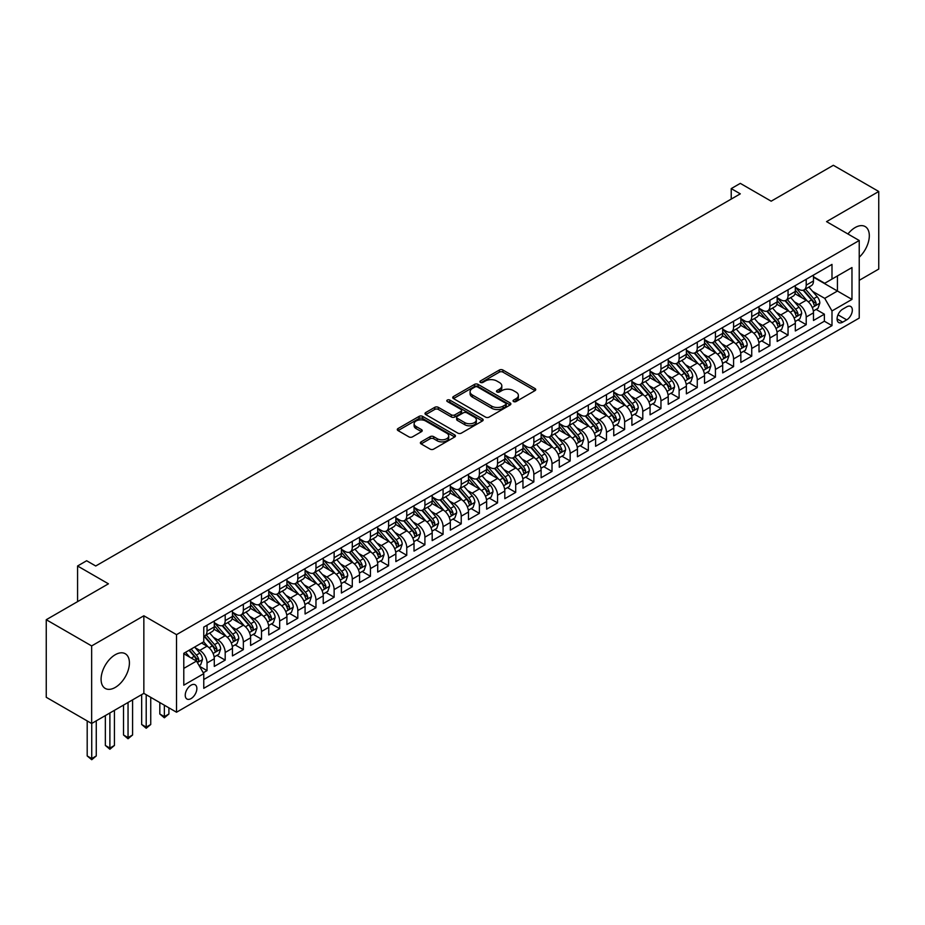 <?xml version="1.0" encoding="UTF-8"?>
<svg xmlns="http://www.w3.org/2000/svg" width="925" height="925" viewBox="0 0 925 925"><rect width="100%" height="100%" fill="white"/><g stroke="black" fill="none" stroke-linecap="round" stroke-linejoin="round"><path stroke-width="1.39" d="M513.572 401.542A1.769 1.018 0 0 0 516.069 401.542L535.008 390.616A2.521 1.457 0 0 0 535.737 389.587A2.521 1.457 0 0 0 535.008 388.558L502.922 370.035A2.521 1.457 0 0 0 499.361 370.035L480.422 380.961A1.769 1.018 0 0 0 479.902 381.69A1.769 1.018 0 0 0 480.422 382.407A1.769 1.018 0 0 0 482.919 382.407L485.371 380.996A8.071 4.66 0 0 1 496.771 380.996L499.454 382.534A8.071 4.66 0 0 1 501.812 385.829A8.071 4.66 0 0 1 499.454 389.124L497.002 390.535A1.769 1.018 0 0 0 496.482 391.252A1.769 1.018 0 0 0 497.002 391.98A1.769 1.018 0 0 0 499.488 391.98L501.94 390.558A8.071 4.66 0 0 1 513.352 390.558L516.023 392.108A8.071 4.66 0 0 1 518.382 395.391A8.071 4.66 0 0 1 516.023 398.687L513.572 400.109A1.769 1.018 0 0 0 513.051 400.826A1.769 1.018 0 0 0 513.572 401.542L513.572 400.109M115.243 687.437A20.026 11.562 120 0 0 128.332 669.781A20.026 11.562 120 0 0 125.257 653.732A20.026 11.562 120 0 0 115.243 654.727A20.026 11.562 120 0 0 102.166 672.382A20.026 11.562 120 0 0 105.23 688.431A20.026 11.562 120 0 0 115.243 687.437M859.232 257.208A20.026 11.562 120 0 0 865.164 226.556A20.026 11.562 120 0 0 855.151 227.55A20.026 11.562 120 0 0 847.947 233.979M191.047 698.595A8.221 4.741 120 0 0 196.424 691.357A8.221 4.741 120 0 0 195.163 684.778A8.221 4.741 120 0 0 191.047 685.182A8.221 4.741 120 0 0 185.682 692.42A8.221 4.741 120 0 0 186.942 699.011A8.221 4.741 120 0 0 191.047 698.595M421.118 441.849A2.521 1.457 0 0 0 420.378 442.878A2.521 1.457 0 0 0 421.118 443.908L430.113 449.111A2.521 1.457 0 0 0 433.686 449.111L454.718 436.97A2.521 1.457 0 0 0 455.447 435.941A2.521 1.457 0 0 0 454.718 434.912L422.632 416.389A2.521 1.457 0 0 0 419.071 416.389L398.039 428.529A2.521 1.457 0 0 0 397.299 429.558A2.521 1.457 0 0 0 398.039 430.587L408.908 436.866A2.521 1.457 0 0 0 412.481 436.866L421.476 431.663A2.521 1.457 0 0 0 422.216 430.634A2.521 1.457 0 0 0 421.476 429.605L416.088 426.494A6.741 3.897 0 0 1 414.111 423.743A6.741 3.897 0 0 1 418.273 420.147A6.741 3.897 0 0 1 425.616 420.991L446.74 433.189A6.741 3.897 0 0 1 448.717 435.941A6.741 3.897 0 0 1 444.555 439.537A6.741 3.897 0 0 1 437.201 438.693L433.686 436.658A2.521 1.457 0 0 0 430.113 436.658L421.118 441.849L421.118 443.908M859.232 280.333L878.75 269.059L878.75 191.487L833.356 165.286L771.173 201.188L740.301 183.37L731.224 188.608L740.301 193.845L95.726 565.996L86.649 560.747L77.573 565.996L77.573 601.632M91.644 645.928L91.644 723.5L143.849 693.357L143.849 615.784L91.644 645.928L46.25 619.715L108.433 583.814L77.573 565.996M143.849 615.784L176.525 634.654L859.232 240.5L859.232 318.073L176.525 712.227L176.525 634.654M878.75 191.487L826.545 221.63L859.232 240.5M485.544 417.106A2.521 1.457 0 0 0 489.117 417.106L510.137 404.965A2.521 1.457 0 0 0 510.877 403.936A2.521 1.457 0 0 0 510.137 402.907L478.063 384.384A2.521 1.457 0 0 0 474.502 384.384L453.47 396.524A2.521 1.457 0 0 0 452.73 397.553A2.521 1.457 0 0 0 453.47 398.583L485.544 417.106M448.024 401.924A1.769 1.018 0 0 1 449.816 402.178L449.816 400.074L482.422 418.909A2.521 1.457 0 0 1 483.162 419.938A2.521 1.457 0 0 1 482.422 420.967L461.402 433.108A2.521 1.457 0 0 1 457.829 433.108L425.754 414.585L425.754 412.527A2.521 1.457 0 0 0 425.014 413.556A2.521 1.457 0 0 0 425.754 414.585M425.754 412.527L434.75 407.335A2.521 1.457 0 0 1 438.323 407.335L451.331 414.839A2.521 1.457 0 0 0 454.892 414.839L460.858 411.394A2.521 1.457 0 0 0 461.598 410.365A2.521 1.457 0 0 0 460.858 409.336L447.318 401.519A1.769 1.018 0 0 1 446.798 400.803A1.769 1.018 0 0 1 447.885 399.854A1.769 1.018 0 0 1 449.816 400.074M91.644 723.5L46.25 697.288L46.25 619.715M203.269 672.787L207.027 670.613L199.499 666.266M195.21 647.743L199.765 650.379A10.268 5.932 60 0 1 207.027 662.959L214.288 658.762L214.288 666.416L225.191 660.126L216.924 655.362M213.363 637.267L217.93 639.892A10.268 5.932 60 0 1 225.191 652.472L232.452 648.286L232.452 655.929L243.344 649.639L235.089 644.875M231.528 626.78L236.083 629.416A10.268 5.932 60 0 1 243.344 641.996L250.606 637.799L250.606 645.453L261.498 639.163L253.242 634.388M249.681 616.293L254.236 618.929A10.268 5.932 60 0 1 261.498 631.509L268.759 627.312L268.759 634.966L279.662 628.676L271.395 623.913M267.834 605.817L272.401 608.442A10.268 5.932 60 0 1 279.662 621.022L286.923 616.836L286.923 624.491L297.815 618.201L289.56 613.425M285.998 595.33L290.554 597.966A10.268 5.932 60 0 1 297.815 610.546L305.077 606.349L305.077 614.003L315.968 607.713L307.713 602.938M304.152 584.854L308.707 587.479A10.268 5.932 60 0 1 315.968 600.059L323.241 595.862L323.241 603.516L334.133 597.226L325.866 592.462M322.305 574.367L326.872 577.003A10.268 5.932 60 0 1 334.133 589.583L341.394 585.386L341.394 593.041L352.286 586.751L344.031 581.975M340.469 563.88L345.025 566.516A10.268 5.932 60 0 1 352.286 579.096L359.547 574.899L359.547 582.553L370.439 576.263L362.184 571.5M358.623 553.404L363.178 556.029A10.268 5.932 60 0 1 370.439 568.609L377.712 564.423L377.712 572.066L388.604 565.776L380.337 561.012M376.776 542.917L381.343 545.553A10.268 5.932 60 0 1 388.604 558.133L395.865 553.936L395.865 561.591L406.757 555.301L398.502 550.525M394.94 532.43L399.496 535.066A10.268 5.932 60 0 1 406.757 547.646L414.018 543.449L414.018 551.103L424.91 544.813L416.655 540.05M413.093 521.954L417.649 524.579A10.268 5.932 60 0 1 424.91 537.159L432.183 532.973L432.183 540.628L443.075 534.338L434.808 529.562M431.247 511.467L435.814 514.103A10.268 5.932 60 0 1 443.075 526.683L450.336 522.486L450.336 530.141L461.228 523.851L452.972 519.075M449.411 500.992L453.967 503.616A10.268 5.932 60 0 1 461.228 516.196L468.489 511.999L468.489 519.653L479.381 513.363L471.126 508.6M467.564 490.504L472.12 493.141A10.268 5.932 60 0 1 479.381 505.721L486.654 501.523L486.654 509.178L497.546 502.888L489.279 498.113M485.717 480.017L490.285 482.653A10.268 5.932 60 0 1 497.546 495.233L504.807 491.036L504.807 498.691L515.699 492.401L507.443 487.637M503.882 469.542L508.438 472.166A10.268 5.932 60 0 1 515.699 484.746L522.96 480.561L522.96 488.203L533.852 481.913L525.597 477.15M522.035 459.054L526.591 461.691A10.268 5.932 60 0 1 533.852 474.271L541.125 470.073L541.125 477.728L552.017 471.438L543.75 466.663M540.188 448.567L544.756 451.203A10.268 5.932 60 0 1 552.017 463.783L559.278 459.586L559.278 467.241L570.17 460.951L561.914 456.187M558.353 438.092L562.909 440.716A10.268 5.932 60 0 1 570.17 453.296L577.431 449.111L577.431 456.765L588.323 450.475L580.067 445.7M576.506 427.604L581.062 430.241A10.268 5.932 60 0 1 588.323 442.821L595.596 438.623L595.596 446.278L606.488 439.988L598.221 435.212M594.659 417.129L599.227 419.753A10.268 5.932 60 0 1 606.488 432.333L613.749 428.136L613.749 435.791L624.641 429.501L616.385 424.737M612.824 406.642L617.38 409.278A10.268 5.932 60 0 1 624.641 421.846L631.902 417.661L631.902 425.315L642.794 419.025L634.538 414.25M630.977 396.154L635.533 398.791A10.268 5.932 60 0 1 642.794 411.371L650.067 407.173L650.067 414.828L660.959 408.538L652.692 403.774M649.13 385.679L653.697 388.303A10.268 5.932 60 0 1 660.959 400.883L668.22 396.698L668.22 404.341L679.112 398.051L670.856 393.287M667.295 375.192L671.851 377.828A10.268 5.932 60 0 1 679.112 390.408L686.373 386.211L686.373 393.865L697.265 387.575L689.009 382.8M685.448 364.704L690.004 367.341A10.268 5.932 60 0 1 697.265 379.921L704.538 375.723L704.538 383.378L715.43 377.088L707.163 372.324M703.601 354.229L708.168 356.853A10.268 5.932 60 0 1 715.43 369.433L722.691 365.248L722.691 372.902L733.583 366.612L725.327 361.837M721.766 343.742L726.322 346.378A10.268 5.932 60 0 1 733.583 358.958L740.844 354.761L740.844 362.415L751.736 356.125L743.48 351.35M739.919 333.266L744.475 335.891A10.268 5.932 60 0 1 751.736 348.471L759.009 344.273L759.009 351.928L769.901 345.638L761.633 340.874M758.072 322.779L762.639 325.415A10.268 5.932 60 0 1 769.901 337.983L777.162 333.798L777.162 341.452L788.054 335.162L779.798 330.387M776.237 312.292L780.793 314.928A10.268 5.932 60 0 1 788.054 327.508L795.315 323.311L795.315 330.965L806.207 324.675L806.207 317.021A10.268 5.932 -120 0 0 798.946 304.441L794.39 301.816M797.951 319.911L806.207 324.675M214.288 658.762A10.268 5.932 -120 0 0 207.027 646.182L201.581 643.037M232.452 648.286A10.268 5.932 -120 0 0 225.191 635.706L213.964 629.22M250.606 637.799A10.268 5.932 -120 0 0 243.344 625.219L232.117 618.732M268.759 627.312A10.268 5.932 -120 0 0 261.498 614.732L250.27 608.257M286.923 616.836A10.268 5.932 -120 0 0 279.662 604.256L268.435 597.77M305.077 606.349A10.268 5.932 -120 0 0 297.815 593.769L286.588 587.283M323.241 595.862A10.268 5.932 -120 0 0 315.968 583.293L304.741 576.807M341.394 585.386A10.268 5.932 -120 0 0 334.133 572.806L322.906 566.32M359.547 574.899A10.268 5.932 -120 0 0 352.286 562.319L341.059 555.844M377.712 564.423A10.268 5.932 -120 0 0 370.439 551.843L359.212 545.357M395.865 553.936A10.268 5.932 -120 0 0 388.604 541.356L377.377 534.87M414.018 543.449A10.268 5.932 -120 0 0 406.757 530.869L395.53 524.394M432.183 532.973A10.268 5.932 -120 0 0 424.91 520.393L413.683 513.907M450.336 522.486A10.268 5.932 -120 0 0 443.075 509.906L431.848 503.42M468.489 511.999A10.268 5.932 -120 0 0 461.228 499.431L450.001 492.944M486.654 501.523A10.268 5.932 -120 0 0 479.381 488.943L468.154 482.457M504.807 491.036A10.268 5.932 -120 0 0 497.546 478.456L486.319 471.981M522.96 480.561A10.268 5.932 -120 0 0 515.699 467.981L504.472 461.494M541.125 470.073A10.268 5.932 -120 0 0 533.852 457.493L522.625 451.007M559.278 459.586A10.268 5.932 -120 0 0 552.017 447.006L540.79 440.531M577.431 449.111A10.268 5.932 -120 0 0 570.17 436.531L558.943 430.044M595.596 438.623A10.268 5.932 -120 0 0 588.323 426.043L577.096 419.557M613.749 428.136A10.268 5.932 -120 0 0 606.488 415.568L595.261 409.081M631.902 417.661A10.268 5.932 -120 0 0 624.641 405.081L613.414 398.594M650.067 407.173A10.268 5.932 -120 0 0 642.794 394.593L631.567 388.118M668.22 396.698A10.268 5.932 -120 0 0 660.959 384.118L649.732 377.631M686.373 386.211A10.268 5.932 -120 0 0 679.112 373.631L667.885 367.144M704.538 375.723A10.268 5.932 -120 0 0 697.265 363.143L686.038 356.668M722.691 365.248A10.268 5.932 -120 0 0 715.43 352.668L704.202 346.181M740.844 354.761A10.268 5.932 -120 0 0 733.583 342.181L722.356 335.694M759.009 344.273A10.268 5.932 -120 0 0 751.736 331.693L740.509 325.218M777.162 333.798A10.268 5.932 -120 0 0 769.901 321.218L758.673 314.731M795.315 323.311A10.268 5.932 -120 0 0 788.054 310.731L776.827 304.256M846.699 306.857L842.71 309.158A7.955 4.59 120 0 0 837.507 316.177A7.955 4.59 120 0 0 838.732 322.559A7.955 4.59 120 0 0 842.71 322.154L846.699 319.853A7.955 4.59 120 0 0 851.902 312.835A7.955 4.59 120 0 0 850.688 306.464A7.955 4.59 120 0 0 846.699 306.857M183.786 668.405L196.505 661.074L203.766 673.654L203.766 688.327L831.991 325.623L831.991 310.939L824.73 298.359L812.543 291.329M203.766 673.654L183.786 685.182L183.786 653.316L203.766 641.777L203.766 627.104L831.991 264.4L831.991 279.072L851.971 267.545L851.971 299.411L831.991 310.939M214.288 622.698L217.93 624.803A10.268 5.932 60 0 0 223.064 625.312L230.325 621.114A10.268 5.932 -120 0 0 232.452 616.408L232.452 610.546M232.452 612.223L236.083 614.316A10.268 5.932 60 0 0 241.217 614.824L248.478 610.627A10.268 5.932 -120 0 0 250.606 605.933L250.606 600.059M250.606 601.736L254.236 603.828A10.268 5.932 60 0 0 259.37 604.337L266.643 600.152A10.268 5.932 -120 0 0 268.759 595.446L268.759 589.572M268.759 591.26L272.401 593.353A10.268 5.932 60 0 0 277.535 593.862L284.796 589.664A10.268 5.932 -120 0 0 286.923 584.97L286.923 579.096M286.923 580.773L290.554 582.866A10.268 5.932 60 0 0 295.688 583.374L302.949 579.189A10.268 5.932 -120 0 0 305.077 574.483L305.077 568.609M305.077 570.286L308.707 572.39A10.268 5.932 60 0 0 313.841 572.899L321.114 568.702A10.268 5.932 -120 0 0 323.241 563.996L323.241 558.133M323.241 559.81L326.872 561.903A10.268 5.932 60 0 0 332.006 562.412L339.267 558.214A10.268 5.932 -120 0 0 341.394 553.52L341.394 547.646M341.394 549.323L345.025 551.416A10.268 5.932 60 0 0 350.159 551.924L357.42 547.739A10.268 5.932 -120 0 0 359.547 543.033L359.547 537.159M359.547 538.836L363.178 540.94A10.268 5.932 60 0 0 368.312 541.449L375.585 537.252A10.268 5.932 -120 0 0 377.712 532.546L377.712 526.683M377.712 528.36L381.343 530.453A10.268 5.932 60 0 0 386.477 530.962L393.738 526.764A10.268 5.932 -120 0 0 395.865 522.07L395.865 516.196M395.865 517.873L399.496 519.966A10.268 5.932 60 0 0 404.63 520.474L411.891 516.289A10.268 5.932 -120 0 0 414.018 511.583L414.018 505.709M414.018 507.397L417.649 509.49A10.268 5.932 60 0 0 422.783 509.999L430.056 505.802A10.268 5.932 -120 0 0 432.183 501.107L432.183 495.233M432.183 496.91L435.814 499.003A10.268 5.932 60 0 0 440.947 499.512L448.209 495.326A10.268 5.932 -120 0 0 450.336 490.62L450.336 484.746M450.336 486.423L453.967 488.527A10.268 5.932 60 0 0 459.101 489.036L466.362 484.839A10.268 5.932 -120 0 0 468.489 480.133L468.489 474.271M468.489 475.947L472.12 478.04A10.268 5.932 60 0 0 477.254 478.549L484.527 474.352A10.268 5.932 -120 0 0 486.654 469.657L486.654 463.783M486.654 465.46L490.285 467.553A10.268 5.932 60 0 0 495.418 468.062L502.68 463.876A10.268 5.932 -120 0 0 504.807 459.17L504.807 453.296M504.807 454.973L508.438 457.077A10.268 5.932 60 0 0 513.572 457.586L520.833 453.389A10.268 5.932 -120 0 0 522.96 448.683L522.96 442.821M522.96 444.497L526.591 446.59A10.268 5.932 60 0 0 531.725 447.099L538.998 442.902A10.268 5.932 -120 0 0 541.125 438.207L541.125 432.333M541.125 434.01L544.756 436.103A10.268 5.932 60 0 0 549.889 436.612L557.151 432.426A10.268 5.932 -120 0 0 559.278 427.72L559.278 421.846M559.278 423.534L562.909 425.627A10.268 5.932 60 0 0 568.043 426.136L575.304 421.939A10.268 5.932 -120 0 0 577.431 417.244L577.431 411.371M577.431 413.047L581.062 415.14A10.268 5.932 60 0 0 586.196 415.649L593.468 411.463A10.268 5.932 -120 0 0 595.596 406.757L595.596 400.883M595.596 402.56L599.227 404.664A10.268 5.932 60 0 0 604.36 405.173L611.622 400.976A10.268 5.932 -120 0 0 613.749 396.27L613.749 390.408M613.749 392.084L617.38 394.177A10.268 5.932 60 0 0 622.513 394.686L629.775 390.489A10.268 5.932 -120 0 0 631.902 385.794L631.902 379.921M631.902 381.597L635.533 383.69A10.268 5.932 60 0 0 640.667 384.199L647.939 380.013A10.268 5.932 -120 0 0 650.067 375.307L650.067 369.433M650.067 371.11L653.697 373.214A10.268 5.932 60 0 0 658.831 373.723L666.093 369.526A10.268 5.932 -120 0 0 668.22 364.82L668.22 358.958M668.22 360.634L671.851 362.727A10.268 5.932 60 0 0 676.984 363.236L684.246 359.039A10.268 5.932 -120 0 0 686.373 354.344L686.373 348.471M686.373 350.147L690.004 352.24A10.268 5.932 60 0 0 695.138 352.749L702.41 348.563A10.268 5.932 -120 0 0 704.538 343.857L704.538 337.983M704.538 339.672L708.168 341.764A10.268 5.932 60 0 0 713.302 342.273L720.563 338.076A10.268 5.932 -120 0 0 722.691 333.382L722.691 327.508M722.691 329.184L726.322 331.277A10.268 5.932 60 0 0 731.455 331.786L738.717 327.6A10.268 5.932 -120 0 0 740.844 322.894L740.844 317.021M740.844 318.697L744.475 320.802A10.268 5.932 60 0 0 749.62 321.31L756.881 317.113A10.268 5.932 -120 0 0 759.009 312.407L759.009 306.545M759.009 308.222L762.639 310.314A10.268 5.932 60 0 0 767.773 310.823L775.034 306.626A10.268 5.932 -120 0 0 777.162 301.932L777.162 296.058M777.162 297.734L780.793 299.827A10.268 5.932 60 0 0 785.926 300.336L793.188 296.15A10.268 5.932 -120 0 0 795.315 291.444L795.315 285.571M203.766 679.517L824.372 321.218L824.372 314.188L813.48 320.478L813.48 312.835A10.268 5.932 -120 0 0 806.207 300.255L794.98 293.768M795.315 287.247L798.946 289.352A10.268 5.932 -120 0 0 804.091 289.86A10.268 5.932 -120 0 0 806.207 285.154L806.207 279.281M804.091 289.86L811.352 285.663A10.268 5.932 -120 0 0 813.48 280.957L813.48 275.095M207.027 625.219L207.027 631.093A10.268 5.932 60 0 1 204.899 635.787A10.268 5.932 60 0 1 203.766 636.203M204.899 635.787L212.16 631.602A10.268 5.932 -120 0 0 214.288 626.896L214.288 621.022M225.191 614.732L225.191 620.606A10.268 5.932 60 0 1 223.064 625.312M243.344 604.256L243.344 610.118A10.268 5.932 60 0 1 241.217 614.824M261.498 593.769L261.498 599.643A10.268 5.932 60 0 1 259.37 604.337M279.662 583.282L279.662 589.156A10.268 5.932 60 0 1 277.535 593.862M297.815 572.806L297.815 578.68A10.268 5.932 60 0 1 295.688 583.374M315.968 562.319L315.968 568.193A10.268 5.932 60 0 1 313.841 572.899M334.133 551.843L334.133 557.706A10.268 5.932 60 0 1 332.006 562.412M352.286 541.356L352.286 547.23A10.268 5.932 60 0 1 350.159 551.924M370.439 530.869L370.439 536.743A10.268 5.932 60 0 1 368.312 541.449M388.604 520.393L388.604 526.256A10.268 5.932 60 0 1 386.477 530.962M406.757 509.906L406.757 515.78A10.268 5.932 60 0 1 404.63 520.474M424.91 499.419L424.91 505.293A10.268 5.932 60 0 1 422.783 509.999M443.075 488.943L443.075 494.817A10.268 5.932 60 0 1 440.947 499.512M461.228 478.456L461.228 484.33A10.268 5.932 60 0 1 459.101 489.036M479.381 467.981L479.381 473.843A10.268 5.932 60 0 1 477.254 478.549M497.546 457.493L497.546 463.367A10.268 5.932 60 0 1 495.418 468.062M515.699 447.006L515.699 452.88A10.268 5.932 60 0 1 513.572 457.586M533.852 436.531L533.852 442.393A10.268 5.932 60 0 1 531.725 447.099M552.017 426.043L552.017 431.917A10.268 5.932 60 0 1 549.889 436.612M570.17 415.556L570.17 421.43A10.268 5.932 60 0 1 568.043 426.136M588.323 405.081L588.323 410.954A10.268 5.932 60 0 1 586.196 415.649M606.488 394.593L606.488 400.467A10.268 5.932 60 0 1 604.36 405.173M624.641 384.118L624.641 389.98A10.268 5.932 60 0 1 622.513 394.686M642.794 373.631L642.794 379.504A10.268 5.932 60 0 1 640.667 384.199M660.959 363.143L660.959 369.017A10.268 5.932 60 0 1 658.831 373.723M679.112 352.668L679.112 358.53A10.268 5.932 60 0 1 676.984 363.236M697.265 342.181L697.265 348.054A10.268 5.932 60 0 1 695.138 352.749M715.43 331.693L715.43 337.567A10.268 5.932 60 0 1 713.302 342.273M733.583 321.218L733.583 327.092A10.268 5.932 60 0 1 731.455 331.786M751.736 310.731L751.736 316.604A10.268 5.932 60 0 1 749.62 321.31M769.901 300.255L769.901 306.117A10.268 5.932 60 0 1 767.773 310.823M788.054 289.768L788.054 295.642A10.268 5.932 60 0 1 785.926 300.336M788.054 327.508L788.054 335.162M769.901 337.983L769.901 345.638M751.736 348.471L751.736 356.125M733.583 358.958L733.583 366.612M715.43 369.433L715.43 377.088M697.265 379.921L697.265 387.575M679.112 390.408L679.112 398.051M660.959 400.883L660.959 408.538M642.794 411.371L642.794 419.025M624.641 421.846L624.641 429.501M606.488 432.333L606.488 439.988M588.323 442.821L588.323 450.475M570.17 453.296L570.17 460.951M552.017 463.783L552.017 471.438M533.852 474.271L533.852 481.913M515.699 484.746L515.699 492.401M497.546 495.233L497.546 502.888M479.381 505.721L479.381 513.363M461.228 516.196L461.228 523.851M443.075 526.683L443.075 534.338M424.91 537.159L424.91 544.813M406.757 547.646L406.757 555.301M388.604 558.133L388.604 565.776M370.439 568.609L370.439 576.263M352.286 579.096L352.286 586.751M334.133 589.583L334.133 597.226M315.968 600.059L315.968 607.713M297.815 610.546L297.815 618.201M279.662 621.022L279.662 628.676M261.498 631.509L261.498 639.163M243.344 641.996L243.344 649.639M225.191 652.472L225.191 660.126M207.027 662.959L207.027 670.613M196.505 661.074L183.786 653.732M824.73 298.359L837.437 291.028L837.437 275.928L851.971 267.545M813.48 277.188L851.971 299.411M813.48 276.772L824.73 283.27L831.991 279.072M143.849 693.357L176.525 712.227M731.224 188.608L731.224 199.095M816.104 309.424L824.372 314.188M824.372 321.218L831.991 325.623M514.277 401.797L516.023 400.791A8.071 4.66 0 0 0 518.382 397.496L518.382 395.391M501.812 385.829L501.812 387.922A8.071 4.66 0 0 1 499.454 391.217L497.708 392.223M535.008 388.558L535.008 390.616L502.922 372.127A2.521 1.457 0 0 0 499.361 372.127L481.127 382.649M510.103 404.988L478.063 386.488A2.521 1.457 0 0 0 474.502 386.488L453.504 398.606M505.686 404.653A1.769 1.018 0 0 0 506.206 403.936A1.769 1.018 0 0 0 505.686 403.219L477.531 386.962A1.769 1.018 0 0 0 475.034 386.962L472.444 388.454A8.071 4.66 0 0 0 470.085 391.749A8.071 4.66 0 0 0 472.444 395.033L491.695 406.144A8.071 4.66 0 0 0 503.096 406.144L505.686 404.653L505.686 406.757A1.769 1.018 0 0 0 506.206 406.029L506.206 403.936M470.085 391.749L470.085 393.842A8.071 4.66 0 0 0 472.444 397.137L472.444 395.033M505.686 406.757L503.096 408.249A8.071 4.66 0 0 1 491.695 408.249L472.444 397.137M425.789 414.608L434.75 409.428L434.75 407.335M461.598 410.365L461.598 412.469A2.521 1.457 0 0 1 460.858 413.498L454.892 416.944A2.521 1.457 0 0 1 451.331 416.944L438.323 409.428A2.521 1.457 0 0 0 434.75 409.428M449.816 402.178L482.399 420.991M464.824 422.644A6.741 3.897 0 0 0 472.178 423.488A6.741 3.897 0 0 0 476.34 419.881A6.741 3.897 0 0 0 474.363 417.129L466.917 412.839A2.521 1.457 0 0 0 463.356 412.839L457.389 416.285A2.521 1.457 0 0 0 456.649 417.314A2.521 1.457 0 0 0 457.389 418.343L464.824 422.644L464.824 424.737A6.741 3.897 0 0 0 472.178 425.581A6.741 3.897 0 0 0 476.34 421.985L476.34 419.881M456.649 417.314L456.649 419.407A2.521 1.457 0 0 0 457.389 420.436L457.389 418.343M464.824 424.737L457.389 420.436M448.717 435.941L448.717 438.034A6.741 3.897 0 0 1 444.555 441.63A6.741 3.897 0 0 1 437.201 440.786L433.686 438.751A2.521 1.457 0 0 0 430.113 438.751L421.153 443.931M414.111 423.743L414.111 425.847A6.741 3.897 0 0 0 416.088 428.599L416.088 426.494M421.476 429.605L421.476 431.663L416.088 428.599M454.684 436.982L422.632 418.482A2.521 1.457 0 0 0 419.071 418.482L398.074 430.611M813.318 311.031L818.012 308.326L819.827 303.076A6.81 3.931 -120 0 0 817.18 296.694L808.889 287.085M807.224 300.914L797.385 289.525A19.645 11.343 -120 0 0 795.315 287.363M801.825 297.723L796.321 291.352A16.303 9.412 -120 0 0 795.315 290.253M803.154 290.23L811.549 299.943A6.81 3.931 60 0 1 813.977 304.626C814.994 306.002 815.723 305.574 816.151 303.365A6.81 3.931 -120 0 0 813.734 298.683L805.432 289.074M803.652 290.068L812.67 300.509A3.469 2 60 0 1 813.549 301.862L816.151 303.365M813.977 304.626L814.474 305.435M795.165 321.518L799.859 318.801L801.674 313.563A6.81 3.931 -120 0 0 799.027 307.169L790.725 297.572M789.06 311.401L779.232 300.001A19.645 11.343 -120 0 0 777.162 297.85M783.672 308.198L778.168 301.828A16.303 9.412 -120 0 0 777.162 300.729M785.001 300.706L793.396 310.418A6.81 3.931 60 0 1 795.824 315.113C796.841 316.477 797.57 316.061 797.997 313.853A6.81 3.931 -120 0 0 795.569 309.17L787.279 299.561M785.498 300.556L794.517 310.985A3.469 2 60 0 1 795.384 312.349L797.997 313.853M795.824 315.113L796.321 315.922M777.012 331.994L781.706 329.288L783.521 324.051A6.81 3.931 -120 0 0 780.862 317.657L772.572 308.048M770.907 321.877L761.067 310.488A19.645 11.343 -120 0 0 759.009 308.326M765.507 318.686L760.015 312.315A16.303 9.412 -120 0 0 759.009 311.216M766.848 311.193L775.243 320.906A6.81 3.931 60 0 1 777.659 325.6C778.688 326.964 779.417 326.548 779.844 324.34A6.81 3.931 -120 0 0 777.416 319.645L769.114 310.048M767.334 311.031L776.353 321.472A3.469 2 60 0 1 777.231 322.825L779.844 324.34M777.659 325.6L778.156 326.398M758.847 342.481L763.541 339.776L765.357 334.526A6.81 3.931 -120 0 0 762.709 328.144L754.418 318.535M752.753 332.364L742.914 320.975A19.645 11.343 -120 0 0 740.844 318.813M747.354 329.161L741.85 322.79A16.303 9.412 -120 0 0 740.844 321.703M748.683 321.68L757.078 331.393A6.81 3.931 60 0 1 759.506 336.076C760.523 337.44 761.252 337.024 761.68 334.815A6.81 3.931 -120 0 0 759.263 330.132L750.961 320.524M749.181 321.518L758.199 331.959A3.469 2 60 0 1 759.067 333.312L761.68 334.815M759.506 336.076L760.003 336.885M740.694 352.968L745.388 350.251L747.203 345.013A6.81 3.931 -120 0 0 744.556 338.619L736.254 329.022M734.589 342.851L724.761 331.451A19.645 11.343 -120 0 0 722.691 329.3M729.201 339.648L723.697 333.278A16.303 9.412 -120 0 0 722.691 332.179M730.53 332.156L738.925 341.868A6.81 3.931 60 0 1 741.353 346.563C742.37 347.927 743.099 347.511 743.527 345.303A6.81 3.931 -120 0 0 741.098 340.62L732.808 331.011M731.028 331.994L740.046 342.435A3.469 2 60 0 1 740.913 343.799L743.527 345.303M741.353 346.563L741.838 347.372M722.541 363.444L727.235 360.738L729.039 355.501A6.81 3.931 -120 0 0 726.391 349.107L718.101 339.498M716.436 353.327L706.596 341.938A19.645 11.343 -120 0 0 704.538 339.776M711.036 350.136L705.532 343.765A16.303 9.412 -120 0 0 704.538 342.666M712.377 342.643L720.772 352.356A6.81 3.931 60 0 1 723.188 357.038C724.217 358.414 724.946 357.987 725.373 355.79A6.81 3.931 -120 0 0 722.945 351.095L714.643 341.487M712.863 342.481L721.882 352.922A3.469 2 60 0 1 722.76 354.275L725.373 355.79M723.188 357.038L723.685 357.848M704.376 373.931L709.07 371.214L710.886 365.976A6.81 3.931 -120 0 0 708.238 359.594L699.936 349.985M698.282 363.814L688.443 352.425A19.645 11.343 -120 0 0 686.373 350.263M692.883 360.611L687.379 354.24A16.303 9.412 -120 0 0 686.373 353.153M694.212 353.119L702.607 362.843A6.81 3.931 60 0 1 705.035 367.526C706.053 368.89 706.781 368.474 707.209 366.265A6.81 3.931 -120 0 0 704.792 361.583L696.49 351.974M694.71 352.968L703.728 363.398A3.469 2 60 0 1 704.596 364.762L707.209 366.265M705.035 367.526L705.532 368.335M686.223 384.407L690.917 381.701L692.732 376.463A6.81 3.931 -120 0 0 690.085 370.069L681.783 360.461M680.118 374.29L670.29 362.901A19.645 11.343 -120 0 0 668.22 360.738M674.73 371.098L669.226 364.728A16.303 9.412 -120 0 0 668.22 363.629M676.059 363.606L684.454 373.318A6.81 3.931 60 0 1 686.882 378.013C687.899 379.377 688.628 378.961 689.056 376.752A6.81 3.931 -120 0 0 686.628 372.058L678.337 362.461M676.557 363.444L685.575 373.885A3.469 2 60 0 1 686.442 375.238L689.056 376.752M686.882 378.013L687.368 378.811M668.07 394.894L672.764 392.188L674.568 386.939A6.81 3.931 -120 0 0 671.92 380.557L663.63 370.948M661.965 384.777L652.125 373.388A19.645 11.343 -120 0 0 650.067 371.226M656.565 381.586L651.061 375.215A16.303 9.412 -120 0 0 650.067 374.116M657.906 374.093L666.301 383.806A6.81 3.931 60 0 1 668.717 388.488C669.746 389.864 670.475 389.437 670.903 387.228A6.81 3.931 -120 0 0 668.474 382.545L660.173 372.937M658.392 373.931L667.411 384.372A3.469 2 60 0 1 668.289 385.725L670.903 387.228M668.717 388.488L669.214 389.298M649.905 405.381L654.599 402.664L656.415 397.426A6.81 3.931 -120 0 0 653.767 391.032L645.465 381.435M643.812 395.264L633.972 383.875A19.645 11.343 -120 0 0 631.902 381.713M638.412 392.061L632.908 385.69A16.303 9.412 -120 0 0 631.902 384.592M639.742 384.569L648.136 394.281A6.81 3.931 60 0 1 650.564 398.976C651.582 400.34 652.31 399.924 652.738 397.715A6.81 3.931 -120 0 0 650.321 393.033L642.019 383.424M640.239 384.418L649.257 394.848A3.469 2 60 0 1 650.125 396.212L652.738 397.715M650.564 398.976L651.061 399.785M631.752 415.857L636.446 413.151L638.262 407.913A6.81 3.931 -120 0 0 635.614 401.519L627.312 391.911M625.647 405.74L615.807 394.351A19.645 11.343 -120 0 0 613.749 392.188M620.259 402.548L614.755 396.178A16.303 9.412 -120 0 0 613.749 395.079M621.588 395.056L629.983 404.768A6.81 3.931 60 0 1 632.411 409.463C633.428 410.827 634.157 410.411 634.585 408.203A6.81 3.931 -120 0 0 632.157 403.508L623.866 393.911M622.086 394.894L631.104 405.335A3.469 2 60 0 1 631.972 406.688L634.585 408.203M632.411 409.463L632.897 410.261M613.599 426.344L618.293 423.638L620.097 418.389A6.81 3.931 -120 0 0 617.449 412.007L609.159 402.398M607.494 416.227L597.654 404.838A19.645 11.343 -120 0 0 595.596 402.676M602.094 413.024L596.59 406.653A16.303 9.412 -120 0 0 595.596 405.566M603.435 405.543L611.818 415.256A6.81 3.931 60 0 1 614.246 419.938C615.275 421.303 616.004 420.887 616.432 418.678A6.81 3.931 -120 0 0 614.003 413.995L605.702 404.387M603.921 405.381L612.94 415.822A3.469 2 60 0 1 613.818 417.175L616.432 418.678M614.246 419.938L614.743 420.748M595.434 436.831L600.128 434.114L601.944 428.876A6.81 3.931 -120 0 0 599.296 422.482L590.994 412.885M589.341 426.714L579.501 415.313A19.645 11.343 -120 0 0 577.431 413.163M583.941 423.511L578.437 417.14A16.303 9.412 -120 0 0 577.431 416.042M585.271 416.019L593.665 425.731A6.81 3.931 60 0 1 596.093 430.426C597.111 431.79 597.839 431.374 598.267 429.165A6.81 3.931 -120 0 0 595.85 424.483L587.548 414.874M585.768 415.857L594.787 426.298A3.469 2 60 0 1 595.654 427.662L598.267 429.165M596.093 430.426L596.59 431.235M577.281 447.307L581.975 444.601L583.791 439.363A6.81 3.931 -120 0 0 581.143 432.969L572.841 423.361M571.176 437.19L561.336 425.801A19.645 11.343 -120 0 0 559.278 423.638M565.788 433.998L560.284 427.627A16.303 9.412 -120 0 0 559.278 426.529M567.118 426.506L575.512 436.218A6.81 3.931 60 0 1 577.94 440.901C578.957 442.277 579.686 441.849 580.114 439.653A6.81 3.931 -120 0 0 577.686 434.958L569.395 425.361M567.615 426.344L576.633 436.785A3.469 2 60 0 1 577.501 438.138L580.114 439.653M577.94 440.901L578.426 441.711M559.128 457.794L563.811 455.088L565.626 449.839A6.81 3.931 -120 0 0 562.978 443.457L554.688 433.848M553.023 447.677L543.183 436.288A19.645 11.343 -120 0 0 541.125 434.126M547.623 444.474L542.119 438.103A16.303 9.412 -120 0 0 541.125 437.016M548.964 436.982L557.347 446.706A6.81 3.931 60 0 1 559.775 451.388C560.804 452.753 561.533 452.337 561.961 450.128A6.81 3.931 -120 0 0 559.533 445.445L551.231 435.837M549.45 436.831L558.469 447.272A3.469 2 60 0 1 559.347 448.625L561.961 450.128M559.775 451.388L560.273 452.198M540.963 468.27L545.658 465.564L547.473 460.326A6.81 3.931 -120 0 0 544.825 453.932L536.523 444.324M534.87 458.153L525.03 446.763A19.645 11.343 -120 0 0 522.96 444.601M529.47 454.961L523.966 448.59A16.303 9.412 -120 0 0 522.96 447.492M530.8 447.469L539.194 457.181A6.81 3.931 60 0 1 541.622 461.876C542.64 463.24 543.368 462.824 543.796 460.615A6.81 3.931 -120 0 0 541.379 455.921L533.077 446.324M531.297 447.307L540.316 457.748A3.469 2 60 0 1 541.183 459.101L543.796 460.615M541.622 461.876L542.119 462.673M522.81 478.757L527.504 476.051L529.32 470.802A6.81 3.931 -120 0 0 526.672 464.419L518.37 454.811M516.705 468.64L506.865 457.251A19.645 11.343 -120 0 0 504.807 455.088M511.317 465.448L505.813 459.078A16.303 9.412 -120 0 0 504.807 457.979M512.647 457.956L521.041 467.668A6.81 3.931 60 0 1 523.469 472.351C524.487 473.727 525.215 473.299 525.643 471.091A6.81 3.931 -120 0 0 523.215 466.408L514.924 456.8M513.144 457.794L522.163 468.235A3.469 2 60 0 1 523.03 469.588L525.643 471.091M523.469 472.351L523.955 473.161M504.657 489.244L509.34 486.527L511.155 481.289A6.81 3.931 -120 0 0 508.507 474.895L500.217 465.298M498.552 479.127L488.712 467.738A19.645 11.343 -120 0 0 486.654 465.576M493.152 475.924L487.648 469.553A16.303 9.412 -120 0 0 486.654 468.455M494.493 468.432L502.876 478.156A6.81 3.931 60 0 1 505.304 482.838C506.333 484.203 507.062 483.787 507.49 481.578A6.81 3.931 -120 0 0 505.062 476.895L496.76 467.287M494.979 468.281L503.998 478.711A3.469 2 60 0 1 504.877 480.075L507.49 481.578M505.304 482.838L505.802 483.648M486.492 499.72L491.187 497.014L493.002 491.776A6.81 3.931 -120 0 0 490.354 485.382L482.052 475.774M480.399 489.603L470.559 478.213A19.645 11.343 -120 0 0 468.489 476.051M474.999 486.411L469.495 480.04A16.303 9.412 -120 0 0 468.489 478.942M476.329 478.919L484.723 488.631A6.81 3.931 60 0 1 487.151 493.326C488.169 494.69 488.897 494.274 489.325 492.065A6.81 3.931 -120 0 0 486.908 487.371L478.607 477.774M476.826 478.757L485.845 489.198A3.469 2 60 0 1 486.712 490.551L489.325 492.065M487.151 493.326L487.648 494.123M468.339 510.207L473.033 507.501L474.849 502.252A6.81 3.931 -120 0 0 472.201 495.869L463.899 486.261M462.234 500.09L452.394 488.701A19.645 11.343 -120 0 0 450.336 486.538M456.846 496.887L451.342 490.516A16.303 9.412 -120 0 0 450.336 489.429M458.176 489.406L466.57 499.118A6.81 3.931 60 0 1 468.998 503.801C470.016 505.177 470.744 504.749 471.172 502.541A6.81 3.931 -120 0 0 468.744 497.858L460.453 488.25M458.673 489.244L467.692 499.685A3.469 2 60 0 1 468.559 501.038L471.172 502.541M468.998 503.801L469.484 504.611M450.186 520.694L454.869 517.977L456.684 512.739A6.81 3.931 -120 0 0 454.036 506.345L445.746 496.748M444.081 510.577L434.241 499.176A19.645 11.343 -120 0 0 432.183 497.026M438.681 507.374L433.178 501.003A16.303 9.412 -120 0 0 432.183 499.905M440.022 499.882L448.405 509.594A6.81 3.931 60 0 1 450.833 514.288C451.863 515.653 452.591 515.237 453.019 513.028A6.81 3.931 -120 0 0 450.591 508.345L442.289 498.737M440.508 499.72L449.527 510.161A3.469 2 60 0 1 450.406 511.525L453.019 513.028M450.833 514.288L451.331 515.098M432.021 531.17L436.716 528.464L438.531 523.226A6.81 3.931 -120 0 0 435.883 516.832L427.581 507.224M425.928 521.053L416.088 509.663A19.645 11.343 -120 0 0 414.018 507.501M420.528 517.861L415.024 511.49A16.303 9.412 -120 0 0 414.018 510.392M421.858 510.369L430.252 520.081A6.81 3.931 60 0 1 432.68 524.764C433.698 526.14 434.426 525.712 434.854 523.515A6.81 3.931 -120 0 0 432.438 518.821L424.136 509.224M422.355 510.207L431.374 520.648A3.469 2 60 0 1 432.241 522.001L434.854 523.515M432.68 524.764L433.178 525.573M413.868 541.657L418.562 538.951L420.378 533.702A6.81 3.931 -120 0 0 417.73 527.319L409.428 517.711M407.763 531.54L397.923 520.151A19.645 11.343 -120 0 0 395.865 517.988M402.375 528.337L396.871 521.966A16.303 9.412 -120 0 0 395.865 520.879M403.705 520.844L412.099 530.568A6.81 3.931 60 0 1 414.527 535.251C415.545 536.616 416.273 536.199 416.701 533.991A6.81 3.931 -120 0 0 414.273 529.308L405.983 519.7M404.202 520.694L413.221 531.135A3.469 2 60 0 1 414.088 532.488L416.701 533.991M414.527 535.251L415.013 536.061M395.715 552.132L400.398 549.427L402.213 544.189A6.81 3.931 -120 0 0 399.565 537.795L391.275 528.198M389.61 542.015L379.77 530.626A19.645 11.343 -120 0 0 377.712 528.476M384.21 538.824L378.707 532.453A16.303 9.412 -120 0 0 377.712 531.355M385.552 531.332L393.934 541.044A6.81 3.931 60 0 1 396.363 545.738C397.392 547.103 398.12 546.687 398.548 544.478A6.81 3.931 -120 0 0 396.12 539.784L387.818 530.187M386.037 531.17L395.056 541.611A3.469 2 60 0 1 395.935 542.963L398.548 544.478M396.363 545.738L396.86 546.536M377.55 562.62L382.245 559.914L384.06 554.665A6.81 3.931 -120 0 0 381.412 548.282L373.11 538.674M371.457 552.502L361.617 541.113A19.645 11.343 -120 0 0 359.547 538.951M366.057 549.311L360.553 542.94A16.303 9.412 -120 0 0 359.547 541.842M367.387 541.819L375.781 551.531A6.81 3.931 60 0 1 378.209 556.214C379.227 557.59 379.955 557.162 380.383 554.965A6.81 3.931 -120 0 0 377.967 550.271L369.665 540.663M367.884 541.657L376.903 552.098A3.469 2 60 0 1 377.77 553.451L380.383 554.965M378.209 556.214L378.707 557.023M359.397 573.107L364.092 570.39L365.907 565.152A6.81 3.931 -120 0 0 363.259 558.758L354.957 549.161M353.292 562.99L343.453 551.601A19.645 11.343 -120 0 0 341.394 549.438M347.904 559.787L342.4 553.416A16.303 9.412 -120 0 0 341.394 552.317M349.234 552.294L357.628 562.018A6.81 3.931 60 0 1 360.056 566.701C361.074 568.066 361.802 567.649 362.23 565.441A6.81 3.931 -120 0 0 359.802 560.758L351.512 551.15M349.731 552.144L358.75 562.573A3.469 2 60 0 1 359.617 563.938L362.23 565.441M360.056 566.701L360.542 567.511M341.244 583.582L345.927 580.877L347.742 575.639A6.81 3.931 -120 0 0 345.094 569.245L336.804 559.637M335.139 573.465L325.299 562.076A19.645 11.343 -120 0 0 323.241 559.914M329.739 570.274L324.236 563.903A16.303 9.412 -120 0 0 323.241 562.805M331.081 562.782L339.463 572.494A6.81 3.931 60 0 1 341.892 577.188C342.921 578.553 343.637 578.137 344.077 575.928A6.81 3.931 -120 0 0 341.649 571.234L333.347 561.637M331.566 562.62L340.585 573.061A3.469 2 60 0 1 341.464 574.413L344.077 575.928M341.892 577.188L342.389 577.986M323.079 594.07L327.774 591.364L329.589 586.115A6.81 3.931 -120 0 0 326.941 579.732L318.639 570.124M316.986 583.952L307.146 572.563A19.645 11.343 -120 0 0 305.077 570.401M311.586 580.75L306.083 574.379A16.303 9.412 -120 0 0 305.077 573.292M312.916 573.269L321.31 582.981A6.81 3.931 60 0 1 323.738 587.664C324.756 589.04 325.484 588.612 325.912 586.404A6.81 3.931 -120 0 0 323.496 581.721L315.194 572.113M313.413 573.107L322.432 583.548A3.469 2 60 0 1 323.299 584.901L325.912 586.404M323.738 587.664L324.236 588.473M304.926 604.557L309.621 601.84L311.436 596.602A6.81 3.931 -120 0 0 308.788 590.208L300.486 580.611M298.821 594.44L288.982 583.039A19.645 11.343 -120 0 0 286.923 580.888M293.433 591.237L287.929 584.866A16.303 9.412 -120 0 0 286.923 583.768M294.763 583.744L303.157 593.457A6.81 3.931 60 0 1 305.585 598.151C306.603 599.516 307.331 599.099 307.759 596.891A6.81 3.931 -120 0 0 305.331 592.208L297.041 582.6M295.26 583.582L304.267 594.023A3.469 2 60 0 1 305.146 595.388L307.759 596.891M305.585 598.151L306.071 598.961M286.773 615.032L291.456 612.327L293.271 607.089A6.81 3.931 -120 0 0 290.623 600.695L282.333 591.087M280.668 604.915L270.828 593.526A19.645 11.343 -120 0 0 268.759 591.364M275.268 601.724L269.765 595.353A16.303 9.412 -120 0 0 268.759 594.255M276.61 594.232L284.993 603.944A6.81 3.931 60 0 1 287.421 608.627C288.45 610.003 289.167 609.587 289.606 607.378A6.81 3.931 -120 0 0 287.178 602.684L278.876 593.087M277.095 594.07L286.114 604.511A3.469 2 60 0 1 286.993 605.863L289.606 607.378M287.421 608.627L287.918 609.436M268.608 625.52L273.303 622.814L275.118 617.565A6.81 3.931 -120 0 0 272.47 611.182L264.168 601.574M262.515 615.403L252.675 604.013A19.645 11.343 -120 0 0 250.606 601.851M257.115 612.2L251.612 605.829A16.303 9.412 -120 0 0 250.606 604.742M258.445 604.707L266.839 614.431A6.81 3.931 60 0 1 269.267 619.114C270.285 620.478 271.013 620.062 271.441 617.854A6.81 3.931 -120 0 0 269.025 613.171L260.723 603.562M258.942 604.557L267.961 614.998A3.469 2 60 0 1 268.828 616.351L271.441 617.854M269.267 619.114L269.765 619.923M164.361 705.208L164.361 716.632L168.905 714.007L168.905 707.822M168.905 714.007L164.361 717.788L159.817 714.007L159.817 702.584M159.817 714.007L164.361 716.632L164.361 717.788M250.455 635.995L255.15 633.29L256.965 628.052A6.81 3.931 -120 0 0 254.317 621.658L246.015 612.061M244.35 625.878L234.511 614.489A19.645 11.343 -120 0 0 232.452 612.338M238.962 622.687L233.458 616.316A16.303 9.412 -120 0 0 232.452 615.218M240.292 615.194L248.686 624.907A6.81 3.931 60 0 1 251.114 629.601C252.132 630.966 252.86 630.549 253.288 628.341A6.81 3.931 -120 0 0 250.86 623.647L242.57 614.05M240.789 615.032L249.796 625.473A3.469 2 60 0 1 250.675 626.826L253.288 628.341M251.114 629.601L251.6 630.399M146.208 694.721L146.208 727.119L150.74 724.495L150.74 697.346M150.74 724.495L146.208 728.264L141.664 724.495L141.664 694.617M141.664 724.495L146.208 727.119L146.208 728.264M232.302 646.482L236.985 643.777L238.8 638.528A6.81 3.931 -120 0 0 236.153 632.145L227.862 622.537M226.197 636.365L216.358 624.976A19.645 11.343 -120 0 0 214.288 622.814M220.798 633.174L215.294 626.803A16.303 9.412 -120 0 0 214.288 625.705M222.139 625.682L230.522 635.394A6.81 3.931 60 0 1 232.95 640.077C233.979 641.453 234.696 641.025 235.135 638.828A6.81 3.931 -120 0 0 232.707 634.134L224.405 624.525M222.624 625.52L231.643 635.961A3.469 2 60 0 1 232.522 637.313L235.135 638.828M232.95 640.077L233.447 640.886M128.043 702.48L128.043 737.595L132.587 734.982L132.587 699.855M132.587 734.982L128.043 738.751L123.511 734.982L123.511 705.104M123.511 734.982L128.043 737.595L128.043 738.751M214.137 656.97L218.832 654.253L220.647 649.015A6.81 3.931 -120 0 0 217.999 642.621L209.698 633.024M208.044 646.853L203.697 641.823M202.644 643.65L201.939 642.84M203.974 636.157L212.368 645.881A6.81 3.931 60 0 1 214.797 650.564C215.814 651.928 216.542 651.512 216.97 649.304A6.81 3.931 -120 0 0 214.542 644.621L206.252 635.013M204.471 636.007L213.49 646.436A3.469 2 60 0 1 214.357 647.801L216.97 649.304M214.797 650.564L215.294 651.373M109.89 712.967L109.89 748.082L114.434 745.457L114.434 710.342M114.434 745.457L109.89 749.238L105.346 745.457L105.346 715.58M105.346 745.457L109.89 748.082L109.89 749.238M199.129 665.63L200.679 664.74L202.494 659.502A6.81 3.931 -120 0 0 199.846 653.108L194.62 647.061M189.741 657.166L185.543 652.298M184.491 654.137L183.786 653.327M188.989 650.31L194.215 656.357A6.81 3.931 60 0 1 196.643 661.051C197.661 662.416 198.389 661.999 198.817 659.791A6.81 3.931 -120 0 0 196.389 655.097L191.163 649.049M189.405 650.067L195.325 656.923A3.469 2 60 0 1 196.204 658.276L198.817 659.791M196.643 661.051L197.129 661.849M91.737 723.442L91.737 758.569L96.269 755.945L96.269 720.829M96.269 755.945L91.737 759.714L87.193 755.945L87.193 720.933M87.193 755.945L91.737 758.569L91.737 759.714M199.765 650.379L207.027 646.182M217.93 639.892L225.191 635.706M236.083 629.416L243.344 625.219M254.236 618.929L261.498 614.732M272.401 608.442L279.662 604.256M290.554 597.966L297.815 593.769M308.707 587.479L315.968 583.293M326.872 577.003L334.133 572.806M345.025 566.516L352.286 562.319M363.178 556.029L370.439 551.843M381.343 545.553L388.604 541.356M399.496 535.066L406.757 530.869M417.649 524.579L424.91 520.393M435.814 514.103L443.075 509.906M453.967 503.616L461.228 499.431M472.12 493.141L479.381 488.943M490.285 482.653L497.546 478.456M508.438 472.166L515.699 467.981M526.591 461.691L533.852 457.493M544.756 451.203L552.017 447.006M562.909 440.716L570.17 436.531M581.062 430.241L588.323 426.043M599.227 419.753L606.488 415.568M617.38 409.278L624.641 405.081M635.533 398.791L642.794 394.593M653.697 388.303L660.959 384.118M671.851 377.828L679.112 373.631M690.004 367.341L697.265 363.143M708.168 356.853L715.43 352.668M726.322 346.378L733.583 342.181M744.475 335.891L751.736 331.693M762.639 325.415L769.901 321.218M780.793 314.928L788.054 310.731M798.946 304.441L806.207 300.255M806.207 285.154L813.48 280.957M207.027 631.093L214.288 626.896M225.191 620.606L232.452 616.408M243.344 610.118L250.606 605.933M261.498 599.643L268.759 595.446M279.662 589.156L286.923 584.97M297.815 578.68L305.077 574.483M315.968 568.193L323.241 563.996M334.133 557.706L341.394 553.52M352.286 547.23L359.547 543.033M370.439 536.743L377.712 532.546M388.604 526.256L395.865 522.07M406.757 515.78L414.018 511.583M424.91 505.293L432.183 501.107M443.075 494.817L450.336 490.62M461.228 484.33L468.489 480.133M479.381 473.843L486.654 469.657M497.546 463.367L504.807 459.17M515.699 452.88L522.96 448.683M533.852 442.393L541.125 438.207M552.017 431.917L559.278 427.72M570.17 421.43L577.431 417.244M588.323 410.954L595.596 406.757M606.488 400.467L613.749 396.27M624.641 389.98L631.902 385.794M642.794 379.504L650.067 375.307M660.959 369.017L668.22 364.82M679.112 358.53L686.373 354.344M697.265 348.054L704.538 343.857M715.43 337.567L722.691 333.382M733.583 327.092L740.844 322.894M751.736 316.604L759.009 312.407M769.901 306.117L777.162 301.932M788.054 295.642L795.315 291.444M806.207 317.021L813.48 312.835M837.992 314.824L846.699 319.853M837.079 318.905L842.71 322.154M516.023 400.791L516.023 398.687M497.002 391.98L497.002 390.535M499.454 391.217L499.454 389.124M480.422 382.407L480.422 380.961M499.361 372.127L499.361 370.035M502.922 372.127L502.922 370.035M453.47 398.583L453.47 396.524M474.502 386.488L474.502 384.384M478.063 386.488L478.063 384.384M510.137 404.965L510.137 402.907M491.695 408.249L491.695 406.144M503.096 408.249L503.096 406.144M438.323 409.428L438.323 407.335M451.331 416.944L451.331 414.839M454.892 416.944L454.892 414.839M460.858 413.498L460.858 411.394M482.422 420.967L482.422 418.909M430.113 438.751L430.113 436.658M433.686 438.751L433.686 436.658M437.201 440.786L437.201 438.693M398.039 430.587L398.039 428.529M419.071 418.482L419.071 416.389M422.632 418.482L422.632 416.389M454.718 436.97L454.718 434.912M812.289 307.539L819.781 303.215M797.385 289.525L798.321 288.982M813.734 298.683L817.18 296.694M808.311 301.816L811.549 299.943M794.124 318.027L801.628 313.691M779.232 300.001L780.157 299.469M795.569 309.17L799.027 307.169M790.147 312.303L793.396 310.418M775.971 328.502L783.475 324.178M761.067 310.488L762.003 309.944M777.416 319.645L780.862 317.657M771.993 322.779L775.243 320.906M757.818 338.989L765.31 334.665M742.914 320.975L743.85 320.432M759.263 330.132L762.709 328.144M753.84 333.266L757.078 331.393M739.653 349.477L747.157 345.141M724.761 331.451L725.686 330.919M741.098 340.62L744.556 338.619M735.676 343.742L738.925 341.868M721.5 359.952L729.004 355.628M706.596 341.938L707.532 341.394M722.945 351.095L726.391 349.107M717.522 354.229L720.772 352.356M703.347 370.439L710.839 366.115M688.443 352.425L689.379 351.882M704.792 361.583L708.238 359.594M699.358 364.716L702.607 362.843M685.182 380.927L692.686 376.591M670.29 362.901L671.215 362.369M686.628 372.058L690.085 370.069M681.205 375.192L684.454 373.318M667.029 391.402L674.533 387.078M652.125 373.388L653.062 372.844M668.474 382.545L671.92 380.557M663.052 385.679L666.301 383.806M648.876 401.889L656.368 397.553M633.972 383.875L634.908 383.332M650.321 393.033L653.767 391.032M644.887 396.166L648.136 394.281M630.711 412.377L638.215 408.041M615.807 394.351L616.744 393.807M632.157 403.508L635.614 401.519M626.734 406.642L629.983 404.768M612.558 422.852L620.062 418.528M597.654 404.838L598.591 404.294M614.003 413.995L617.449 412.007M608.581 417.129L611.818 415.256M594.405 433.339L601.897 429.003M579.501 415.313L580.438 414.782M595.85 424.483L599.296 422.482M590.416 427.604L593.665 425.731M576.24 443.815L583.744 439.491M561.336 425.801L562.273 425.257M577.686 434.958L581.143 432.969M572.263 438.092L575.512 436.218M558.087 454.302L565.591 449.978M543.183 436.288L544.12 435.744M559.533 445.445L562.978 443.457M554.11 448.579L557.347 446.706M539.934 464.789L547.427 460.453M525.03 446.763L525.967 446.232M541.379 455.921L544.825 453.932M535.945 459.054L539.194 457.181M521.769 475.265L529.273 470.941M506.865 457.251L507.802 456.707M523.215 466.408L526.672 464.419M517.792 469.542L521.041 467.668M503.616 485.752L511.12 481.416M488.712 467.738L489.649 467.194M505.062 476.895L508.507 474.895M499.639 480.029L502.876 478.156M485.463 496.239L492.956 491.903M470.559 478.213L471.496 477.67M486.908 487.371L490.354 485.382M481.474 490.504L484.723 488.631M467.298 506.715L474.803 502.391M452.394 488.701L453.331 488.157M468.744 497.858L472.201 495.869M463.321 500.992L466.57 499.118M449.145 517.202L456.649 512.866M434.241 499.176L435.178 498.644M450.591 508.345L454.036 506.345M445.168 511.467L448.405 509.594M430.992 527.678L438.485 523.353M416.088 509.663L417.025 509.12M432.438 518.821L435.883 516.832M427.003 521.954L430.252 520.081M412.828 538.165L420.332 533.841M397.923 520.151L398.86 519.607M414.273 529.308L417.73 527.319M408.85 532.442L412.099 530.568M394.674 548.652L402.178 544.316M379.77 530.626L380.707 530.094M396.12 539.784L399.565 537.795M390.697 542.917L393.934 541.044M376.521 559.128L384.014 554.803M361.617 541.113L362.554 540.57M377.967 550.271L381.412 548.282M372.532 553.404L375.781 551.531M358.357 569.615L365.861 565.279M343.453 551.601L344.389 551.057M359.802 560.758L363.259 558.758M354.379 563.892L357.628 562.018M340.203 580.102L347.708 575.766M325.299 562.076L326.236 561.533M341.649 571.234L345.094 569.245M336.226 574.367L339.463 572.494M322.05 590.578L329.543 586.253M307.146 572.563L308.083 572.02M323.496 581.721L326.941 579.732M318.061 584.854L321.31 582.981M303.886 601.065L311.39 596.729M288.982 583.039L289.918 582.507M305.331 592.208L308.788 590.208M299.908 595.33L303.157 593.457M285.733 611.541L293.237 607.216M270.828 593.526L271.765 592.983M287.178 602.684L290.623 600.695M281.755 605.817L284.993 603.944M267.579 622.028L275.072 617.703M252.675 604.013L253.612 603.47M269.025 613.171L272.47 611.182M263.59 616.304L266.839 614.431M249.415 632.515L256.919 628.179M234.511 614.489L235.447 613.957M250.86 623.647L254.317 621.658M245.437 626.78L248.686 624.907M231.262 642.991L238.766 638.666M216.358 624.976L217.294 624.433M232.707 634.134L236.153 632.145M227.284 637.267L230.522 635.394M213.108 653.478L220.601 649.142M214.542 644.621L217.999 642.621M209.119 647.754L212.368 645.881M197.36 662.566L202.448 659.629M196.389 655.097L199.846 653.108M191.278 658.057L194.215 656.357"/></g></svg>
